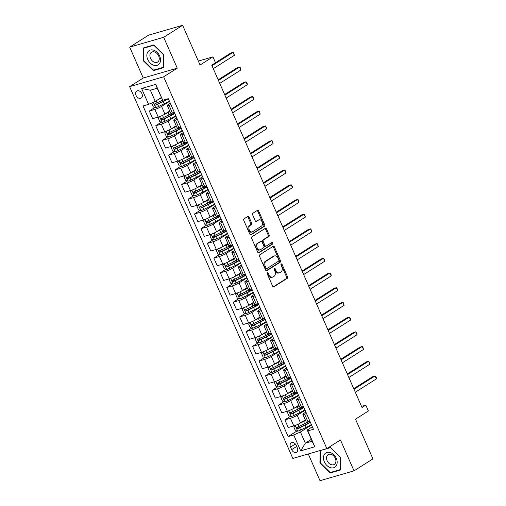 <?xml version="1.0" encoding="UTF-8"?>
<svg xmlns="http://www.w3.org/2000/svg" width="506" height="506" viewBox="0 0 506 506"><rect width="100%" height="100%" fill="white"/><g stroke="black" fill="none" stroke-linecap="round" stroke-linejoin="round"><path stroke-width="0.76" d="M267.402 272.715A0.892 0.601 73.9 0 0 267.238 273.854L272.626 286.124A1.271 0.86 73.9 0 0 273.721 286.877A1.271 0.86 73.9 0 0 273.879 286.807L287.25 278.338A1.271 0.86 73.9 0 0 287.49 276.712L282.101 264.442A0.892 0.601 73.9 0 0 281.064 265.1L281.76 266.687A4.08 2.758 73.9 0 1 281.001 271.886L279.888 272.595A4.08 2.758 73.9 0 1 279.401 272.816A4.08 2.758 73.9 0 1 275.89 270.406L275.188 268.819A0.892 0.601 73.9 0 0 274.151 269.477L274.847 271.064A4.08 2.758 73.9 0 1 274.094 276.263L272.974 276.972A4.08 2.758 73.9 0 1 272.487 277.193A4.08 2.758 73.9 0 1 268.977 274.783L268.281 273.196A0.892 0.601 73.9 0 0 267.402 272.715M136.044 95.394A4.156 3.004 -122.3 0 0 141.212 98.056A4.156 3.004 -122.3 0 0 141.927 93.692A4.156 3.004 -122.3 0 0 136.765 91.036A4.156 3.004 -122.3 0 0 136.044 95.394M249.047 217.15A1.271 0.86 73.9 0 0 247.946 216.397A1.271 0.86 73.9 0 0 247.795 216.467L244.044 218.845A1.271 0.86 73.9 0 0 243.803 220.471L249.787 234.095A1.271 0.86 73.9 0 0 250.887 234.847A1.271 0.86 73.9 0 0 251.039 234.778L264.417 226.308A1.271 0.86 73.9 0 0 264.651 224.683L258.667 211.059A1.271 0.86 73.9 0 0 257.573 210.306A1.271 0.86 73.9 0 0 257.421 210.369L252.886 213.241A1.271 0.86 73.9 0 0 252.646 214.867L255.207 220.698A1.271 0.86 73.9 0 0 256.308 221.451A1.271 0.86 73.9 0 0 256.46 221.388L258.705 219.958A3.409 2.302 73.9 0 1 259.116 219.775A3.409 2.302 73.9 0 1 262.171 222.096A3.409 2.302 73.9 0 1 261.419 226.138L252.614 231.716A3.409 2.302 73.9 0 1 252.203 231.9A3.409 2.302 73.9 0 1 249.148 229.579A3.409 2.302 73.9 0 1 249.901 225.537L251.368 224.607A1.271 0.86 73.9 0 0 251.602 222.982L249.047 217.15L248.123 217.416A1.271 0.86 73.9 0 0 247.44 216.688M308.274 453.971L320.007 480.7L354.023 470.852L372.947 458.866L355.516 419.158L368.387 411.005L365.806 405.123L362.018 407.52L211.723 65.141L215.512 62.744L212.931 56.862L198.333 61.087M163.697 37.286L129.688 47.134L143.242 78.019L177.258 68.171L163.697 37.286L182.628 25.3L200.06 65.008L212.931 56.862M177.258 68.171L163.628 76.798L326.838 448.594L292.822 458.442L129.618 86.646L163.628 76.798M354.023 470.852L340.462 439.967L326.838 448.594M259.806 254.758A1.271 0.86 73.9 0 0 259.572 256.384L265.555 270.014A1.271 0.86 73.9 0 0 266.649 270.767A1.271 0.86 73.9 0 0 266.801 270.697L280.179 262.228A1.271 0.86 73.9 0 0 280.419 260.603L274.435 246.972A1.271 0.86 73.9 0 0 273.335 246.22A1.271 0.86 73.9 0 0 273.183 246.289L259.806 254.758M257.668 252.051L251.691 238.427A1.271 0.86 73.9 0 1 251.925 236.802L265.302 228.332A1.271 0.86 73.9 0 1 265.454 228.263A1.271 0.86 73.9 0 1 266.554 229.016L269.11 234.847A1.271 0.86 73.9 0 1 268.876 236.473L263.449 239.907A1.271 0.86 73.9 0 0 263.215 241.533L264.91 245.404A1.271 0.86 73.9 0 0 266.011 246.156A1.271 0.86 73.9 0 0 266.162 246.087L271.811 242.507A0.892 0.601 73.9 0 1 272.519 244.126L258.92 252.741A1.271 0.86 73.9 0 1 258.768 252.81A1.271 0.86 73.9 0 1 257.668 252.051M129.688 47.134L148.612 35.148L182.628 25.3M297.351 447.981L296.212 445.394A4.023 2.909 -122.3 0 0 291.209 442.82A4.023 2.909 -122.3 0 0 290.514 447.045L291.652 449.632A4.023 2.909 -122.3 0 0 296.649 452.206A4.023 2.909 -122.3 0 0 297.351 447.981M311.323 439.372L305.327 443.174L312.126 441.207L307.218 430.03L307.869 430.878L313.429 429.271L168.302 98.651L162.742 100.264L157.183 88.234L150.383 90.207L155.285 101.383L161.287 97.582M307.869 430.878L314.84 446.766L300.684 450.865L293.714 434.977L300.419 431.997L311.538 424.958M296.997 430.985L288.148 436.589L293.714 434.977M288.148 436.589L143.021 105.975L148.581 104.362L141.61 88.48L155.766 84.382L162.742 100.264M143.242 78.019L129.618 86.646M365.806 405.123L361.512 406.369M300.419 431.997L305.327 443.174L300.684 450.865M154.969 107.43L149.302 111.023L154.861 109.41A5.193 0.74 -23.7 0 0 161.566 106.424L169.504 101.402M149.302 111.023L152.654 118.67L158.22 117.057A5.193 0.74 -23.7 0 0 164.924 114.078L169.731 111.029M161.42 122.142L155.753 125.728L161.319 124.115A5.193 0.74 -23.7 0 0 168.024 121.136L175.961 116.108M155.753 125.728L159.112 133.375L164.671 131.762A5.193 0.74 -23.7 0 0 171.382 128.783L176.183 125.741M167.878 136.848L162.211 140.434L167.771 138.821A5.193 0.74 -23.7 0 0 174.481 135.842L182.419 130.814M162.211 140.434L165.57 148.081L171.129 146.474A5.193 0.74 -23.7 0 0 177.834 143.489L182.641 140.447M174.336 151.553L168.669 155.14L174.228 153.533A5.193 0.74 -23.7 0 0 180.933 150.548L188.877 145.519M168.669 155.14L172.027 162.787L177.587 161.18A5.193 0.74 -23.7 0 0 184.292 158.195L189.099 155.152M180.787 166.259L175.127 169.852L180.686 168.239A5.193 0.74 -23.7 0 0 187.391 165.253L195.329 160.231M175.127 169.852L178.479 177.498L184.045 175.886A5.193 0.74 -23.7 0 0 190.749 172.907L195.556 169.858M187.245 180.965L181.578 184.557L187.144 182.944A5.193 0.74 -23.7 0 0 193.849 179.965L201.786 174.937M181.578 184.557L184.937 192.204L190.496 190.591A5.193 0.74 -23.7 0 0 197.201 187.612L202.008 184.57M193.703 195.677L188.036 199.263L193.596 197.65A5.193 0.74 -23.7 0 0 200.3 194.671L208.244 189.642M188.036 199.263L191.394 206.91L196.954 205.303A5.193 0.74 -23.7 0 0 203.659 202.318L208.466 199.275M200.161 210.382L194.494 213.968L200.053 212.362A5.193 0.74 -23.7 0 0 206.758 209.376L214.696 204.348M194.494 213.968L197.846 221.615L203.412 220.009A5.193 0.74 -23.7 0 0 210.116 217.023L214.923 213.981M206.612 225.088L200.945 228.674L206.511 227.067A5.193 0.74 -23.7 0 0 213.216 224.082L221.154 219.054M200.945 228.674L204.304 236.327L209.863 234.714A5.193 0.74 -23.7 0 0 216.574 231.729L221.375 228.687M213.07 239.793L207.403 243.386L212.963 241.773A5.193 0.74 -23.7 0 0 219.667 238.794L227.611 233.766M207.403 243.386L210.762 251.033L216.321 249.42A5.193 0.74 -23.7 0 0 223.026 246.441L227.833 243.399M219.528 254.505L213.861 258.092L219.421 256.479A5.193 0.74 -23.7 0 0 226.125 253.5L234.063 248.471M213.861 258.092L217.219 265.739L222.779 264.126A5.193 0.74 -23.7 0 0 229.484 261.147L234.291 258.104M225.98 269.211L220.312 272.797L225.878 271.191A5.193 0.74 -23.7 0 0 232.583 268.205L240.521 263.177M220.312 272.797L223.671 280.444L229.237 278.838A5.193 0.74 -23.7 0 0 235.941 275.852L240.742 272.81M232.437 283.917L226.77 287.503L232.33 285.896A5.193 0.74 -23.7 0 0 239.041 282.911L246.979 277.883M226.77 287.503L230.129 295.156L235.688 293.543A5.193 0.74 -23.7 0 0 242.393 290.558L247.2 287.516M238.895 298.622L233.228 302.215L238.788 300.602A5.193 0.74 -23.7 0 0 245.492 297.623L253.436 292.594M233.228 302.215L236.587 309.862L242.146 308.249A5.193 0.74 -23.7 0 0 248.851 305.27L253.658 302.227M245.353 313.334L239.686 316.92L245.246 315.308A5.193 0.74 -23.7 0 0 251.95 312.328L259.888 307.3M239.686 316.92L243.038 324.567L248.604 322.954A5.193 0.74 -23.7 0 0 255.309 319.975L260.116 316.933M251.805 328.04L246.137 331.626L251.703 330.013A5.193 0.74 -23.7 0 0 258.408 327.034L266.346 322.006M246.137 331.626L249.496 339.273L255.056 337.666A5.193 0.74 -23.7 0 0 261.766 334.681L266.567 331.639M258.262 342.745L252.595 346.332L258.155 344.725A5.193 0.74 -23.7 0 0 264.859 341.74L272.804 336.711M252.595 346.332L255.954 353.979L261.513 352.372A5.193 0.74 -23.7 0 0 268.218 349.387L273.025 346.344M264.72 357.451L259.053 361.044L264.613 359.431A5.193 0.74 -23.7 0 0 271.317 356.445L279.255 351.423M259.053 361.044L262.405 368.691L267.971 367.078A5.193 0.74 -23.7 0 0 274.676 364.099L279.483 361.05M271.172 372.157L265.505 375.749L271.071 374.136A5.193 0.74 -23.7 0 0 277.775 371.157L285.713 366.129M265.505 375.749L268.863 383.396L274.423 381.783A5.193 0.74 -23.7 0 0 281.134 378.804L285.934 375.762M277.63 386.869L271.962 390.455L277.522 388.842A5.193 0.74 -23.7 0 0 284.233 385.863L292.171 380.835M271.962 390.455L275.321 398.102L280.881 396.495A5.193 0.74 -23.7 0 0 287.585 393.51L292.392 390.468M284.087 401.574L278.42 405.161L283.98 403.554A5.193 0.74 -23.7 0 0 290.684 400.569L298.629 395.54M278.42 405.161L281.779 412.807L287.338 411.201A5.193 0.74 -23.7 0 0 294.043 408.215L298.85 405.173M290.539 416.28L284.878 419.872L290.438 418.26A5.193 0.74 -23.7 0 0 297.142 415.274L305.08 410.246M284.878 419.872L288.23 427.519L293.796 425.907A5.193 0.74 -23.7 0 0 300.501 422.921L305.308 419.879M312.341 426.786L307.218 430.03M305.883 412.08L303.942 413.307A5.193 0.74 -23.7 0 0 302.866 414.332A5.193 0.74 -23.7 0 0 304.593 414.161L306.547 413.592M299.432 397.368L297.49 398.601A5.193 0.74 -23.7 0 0 296.408 399.62A5.193 0.74 -23.7 0 0 298.135 399.455L300.096 398.886M292.974 382.662L291.032 383.89A5.193 0.74 -23.7 0 0 289.957 384.914A5.193 0.74 -23.7 0 0 291.684 384.743L293.638 384.18M286.516 367.957L284.574 369.184A5.193 0.74 -23.7 0 0 283.499 370.209A5.193 0.74 -23.7 0 0 285.226 370.038L287.18 369.469M280.058 353.251L278.123 354.478A5.193 0.74 -23.7 0 0 277.041 355.503A5.193 0.74 -23.7 0 0 278.768 355.332L280.729 354.763M273.607 338.546L271.665 339.773A5.193 0.74 -23.7 0 0 270.59 340.791A5.193 0.74 -23.7 0 0 272.317 340.627L274.271 340.057M267.149 323.834L265.207 325.067A5.193 0.74 -23.7 0 0 264.132 326.085A5.193 0.74 -23.7 0 0 265.859 325.915L267.813 325.352M260.691 309.128L258.756 310.355A5.193 0.74 -23.7 0 0 257.674 311.38A5.193 0.74 -23.7 0 0 259.401 311.209L261.355 310.646M254.24 294.422L252.298 295.649A5.193 0.74 -23.7 0 0 251.223 296.674A5.193 0.74 -23.7 0 0 252.943 296.503L254.904 295.934M247.782 279.717L245.84 280.944A5.193 0.74 -23.7 0 0 244.765 281.962A5.193 0.74 -23.7 0 0 246.492 281.798L248.446 281.228M241.324 265.005L239.382 266.238A5.193 0.74 -23.7 0 0 238.307 267.257A5.193 0.74 -23.7 0 0 240.034 267.086L241.988 266.523M234.866 250.299L232.931 251.526A5.193 0.74 -23.7 0 0 231.849 252.551A5.193 0.74 -23.7 0 0 233.576 252.38L235.537 251.817M228.415 235.594L226.473 236.821A5.193 0.74 -23.7 0 0 225.398 237.845A5.193 0.74 -23.7 0 0 227.124 237.675L229.079 237.105M221.957 220.888L220.015 222.115A5.193 0.74 -23.7 0 0 218.94 223.14A5.193 0.74 -23.7 0 0 220.667 222.969L222.621 222.4M215.499 206.176L213.564 207.409A5.193 0.74 -23.7 0 0 212.482 208.428A5.193 0.74 -23.7 0 0 214.209 208.257L216.163 207.694M209.048 191.47L207.106 192.697A5.193 0.74 -23.7 0 0 206.031 193.722A5.193 0.74 -23.7 0 0 207.751 193.551L209.712 192.988M202.59 176.765L200.648 177.992A5.193 0.74 -23.7 0 0 199.573 179.016A5.193 0.74 -23.7 0 0 201.299 178.846L203.254 178.276M196.132 162.059L194.19 163.286A5.193 0.74 -23.7 0 0 193.115 164.311A5.193 0.74 -23.7 0 0 194.842 164.14L196.796 163.571M189.68 147.347L187.739 148.581A5.193 0.74 -23.7 0 0 186.657 149.599A5.193 0.74 -23.7 0 0 188.384 149.434L190.345 148.865M183.223 132.642L181.281 133.869A5.193 0.74 -23.7 0 0 180.206 134.893A5.193 0.74 -23.7 0 0 181.932 134.722L183.887 134.16M176.765 117.936L174.823 119.163A5.193 0.74 -23.7 0 0 173.748 120.188A5.193 0.74 -23.7 0 0 175.474 120.017L177.429 119.454M170.307 103.23L168.371 104.457A5.193 0.74 -23.7 0 0 167.29 105.482A5.193 0.74 -23.7 0 0 169.017 105.311L170.977 104.742M302.866 414.332L306.225 421.979A5.193 0.74 -23.7 0 0 307.952 421.808L309.906 421.239M296.408 399.62L299.767 407.267A5.193 0.74 -23.7 0 0 301.494 407.102L303.448 406.533M289.957 384.914L293.316 392.561A5.193 0.74 -23.7 0 0 295.036 392.39L296.997 391.827M283.499 370.209L286.858 377.855A5.193 0.74 -23.7 0 0 288.584 377.685L290.539 377.122M277.041 355.503L280.4 363.15A5.193 0.74 -23.7 0 0 282.127 362.979L284.081 362.41M270.59 340.791L273.942 348.438A5.193 0.74 -23.7 0 0 275.669 348.273L277.63 347.704M264.132 326.085L267.491 333.732A5.193 0.74 -23.7 0 0 269.217 333.562L271.172 332.999M257.674 311.38L261.033 319.027A5.193 0.74 -23.7 0 0 262.759 318.856L264.714 318.293M251.223 296.674L254.575 304.321A5.193 0.74 -23.7 0 0 256.302 304.15L258.256 303.581M244.765 281.962L248.123 289.615A5.193 0.74 -23.7 0 0 249.844 289.445L251.805 288.875M238.307 267.257L241.666 274.903A5.193 0.74 -23.7 0 0 243.392 274.739L245.347 274.17M231.849 252.551L235.208 260.198A5.193 0.74 -23.7 0 0 236.934 260.027L238.889 259.464M225.398 237.845L228.75 245.492A5.193 0.74 -23.7 0 0 230.477 245.321L232.437 244.759M218.94 223.14L222.298 230.787A5.193 0.74 -23.7 0 0 224.025 230.616L225.98 230.047M212.482 208.428L215.841 216.075A5.193 0.74 -23.7 0 0 217.567 215.91L219.522 215.341M206.031 193.722L209.383 201.369A5.193 0.74 -23.7 0 0 211.11 201.198L213.07 200.635M199.573 179.016L202.931 186.663A5.193 0.74 -23.7 0 0 204.658 186.493L206.612 185.93M193.115 164.311L196.473 171.958A5.193 0.74 -23.7 0 0 198.2 171.787L200.155 171.218M186.657 149.599L190.016 157.246A5.193 0.74 -23.7 0 0 191.742 157.081L193.697 156.512M180.206 134.893L183.564 142.54A5.193 0.74 -23.7 0 0 185.285 142.369L187.245 141.806M173.748 120.188L177.106 127.835A5.193 0.74 -23.7 0 0 178.833 127.664L180.787 127.101M167.29 105.482L170.648 113.129A5.193 0.74 -23.7 0 0 172.375 112.958L174.33 112.389M155.285 101.383L148.581 104.362M312.126 441.207L314.84 446.766M141.61 88.48L150.383 90.207M155.766 84.382L157.183 88.234M320.064 450.555L319.925 463.154L330.032 473.021L340.279 470.055L340.418 457.222L330.31 447.348L327.534 448.152M143.432 47.931L143.293 60.764L153.4 70.638L163.64 67.671L163.78 54.831L153.672 44.964L143.432 47.931M331.341 472.193L330.032 473.021M320.399 462.851L319.925 463.154M154.709 69.809L153.4 70.638M143.761 60.467L143.293 60.764M267.149 273.132A0.892 0.601 73.9 0 1 267.358 273.461L268.06 275.049A4.08 2.758 73.9 0 0 271.57 277.459L272.487 277.193M279.401 272.816L278.483 273.082A4.08 2.758 73.9 0 1 274.967 270.672L274.271 269.084A0.892 0.601 73.9 0 0 274.062 268.762M273.31 286.851L286.333 278.604A1.271 0.86 73.9 0 0 286.567 276.978L281.184 264.708A0.892 0.601 73.9 0 0 280.969 264.385M266.238 270.742L279.261 262.494A1.271 0.86 73.9 0 0 279.495 260.868L273.518 247.238A1.271 0.86 73.9 0 0 272.835 246.511M266.036 268.085A0.892 0.601 73.9 0 0 266.909 268.56L278.654 261.128A0.892 0.601 73.9 0 0 278.819 259.989L278.085 258.313A4.08 2.758 73.9 0 0 274.575 255.903A4.08 2.758 73.9 0 0 274.081 256.125L266.055 261.21A4.08 2.758 73.9 0 0 265.302 266.409L266.036 268.085L265.119 268.351A0.892 0.601 73.9 0 0 265.992 268.825L266.687 268.629M274.575 255.903L273.651 256.169A4.08 2.758 73.9 0 0 273.164 256.39L274.081 256.125M265.119 268.351L264.385 266.675A4.08 2.758 73.9 0 1 265.138 261.475L273.164 256.39M265.245 246.352A1.271 0.86 73.9 0 1 265.093 246.422A1.271 0.86 73.9 0 1 263.993 245.669L262.298 241.798A1.271 0.86 73.9 0 1 262.532 240.173L267.959 236.738A1.271 0.86 73.9 0 0 268.193 235.113L265.631 229.281A1.271 0.86 73.9 0 0 264.948 228.554M258.351 252.785L271.602 244.392A0.892 0.601 73.9 0 0 271.374 242.785M257.82 243.475A3.409 2.302 73.9 0 0 257.067 247.516A3.409 2.302 73.9 0 0 260.128 249.837A3.409 2.302 73.9 0 0 260.533 249.648L263.639 247.687A1.271 0.86 73.9 0 0 263.873 246.061L262.171 242.191A1.271 0.86 73.9 0 0 261.077 241.438A1.271 0.86 73.9 0 0 260.925 241.507L256.903 243.74A3.409 2.302 73.9 0 0 256.15 247.782A3.409 2.302 73.9 0 0 259.205 250.103L260.128 249.837M260.324 241.685A1.271 0.86 73.9 0 0 260.16 241.704A1.271 0.86 73.9 0 0 260.002 241.773L260.925 241.507M256.903 243.74L260.002 241.773M252.203 231.9L251.286 232.165A3.409 2.302 73.9 0 1 248.231 229.844A3.409 2.302 73.9 0 1 248.984 225.802L250.451 224.873A1.271 0.86 73.9 0 0 250.685 223.247L248.123 217.416M259.116 219.775L258.193 220.04A3.409 2.302 73.9 0 0 257.788 220.23L258.705 219.958M255.891 221.426L257.788 220.23M250.47 234.822L263.493 226.574A1.271 0.86 73.9 0 0 263.734 224.949L257.75 211.325A1.271 0.86 73.9 0 0 257.067 210.597M295.023 425.502L293.847 427.02L295.396 430.549L297.756 431.194A3.441 0.487 -23.7 0 0 300.653 430.043L306.206 427.374A9.93 1.41 -23.7 0 0 311.335 424.496M299.925 423.269L303.625 421.492A9.93 1.41 -23.7 0 0 305.58 420.505M301.842 422.074L303.164 421.435A8.241 1.17 -23.7 0 0 305.466 420.252M308.508 421.643A9.93 1.41 156.3 0 1 304.606 423.724L299.052 426.4A3.441 0.487 156.3 0 1 296.933 427.292C296.307 428.044 296.516 428.512 297.553 428.702A3.441 0.487 -23.7 0 0 299.672 427.81L305.226 425.135A9.93 1.41 -23.7 0 0 310.355 422.257M309.545 421.346A8.241 1.17 156.3 0 1 309.988 421.422M310.083 421.637A8.241 1.17 156.3 0 1 304.77 425.084L298.648 428.013L297.553 427.462M355.307 392.226L376.382 378.88L375.091 375.933L372.795 376.603L353.745 388.665M376.382 378.88L376.293 377.571L375.091 375.933L354.017 389.285M288.565 410.796L287.395 412.314L288.945 415.843L291.298 416.489A3.441 0.487 -23.7 0 0 294.195 415.337L299.754 412.668A9.93 1.41 -23.7 0 0 304.878 409.784M293.467 408.563L297.167 406.78A9.93 1.41 -23.7 0 0 299.122 405.799M295.384 407.368L296.712 406.729A8.241 1.17 -23.7 0 0 299.014 405.546M302.05 406.938A9.93 1.41 156.3 0 1 298.154 409.019L292.594 411.688A3.441 0.487 156.3 0 1 290.482 412.58C289.856 413.332 290.058 413.807 291.102 413.997A3.441 0.487 -23.7 0 0 293.214 413.105L298.768 410.429A9.93 1.41 -23.7 0 0 303.897 407.551M303.088 406.641A8.241 1.17 156.3 0 1 303.53 406.716M303.625 406.932A8.241 1.17 156.3 0 1 298.312 410.379L292.19 413.301L291.095 412.757M348.849 377.52L369.93 364.168L368.634 361.227L366.338 361.891L347.287 373.959M369.93 364.168L369.835 362.865L368.634 361.227L347.559 374.573M282.114 396.09L280.938 397.608L282.487 401.138L284.84 401.783A3.441 0.487 -23.7 0 0 287.737 400.632L293.297 397.956A9.93 1.41 -23.7 0 0 298.42 395.078M287.01 393.858L290.716 392.074A9.93 1.41 -23.7 0 0 292.664 391.094M288.932 392.662L290.254 392.023A8.241 1.17 -23.7 0 0 292.557 390.841M295.593 392.232A9.93 1.41 156.3 0 1 291.696 394.313L286.137 396.982A3.441 0.487 156.3 0 1 284.024 397.874C283.398 398.627 283.607 399.101 284.644 399.285A3.441 0.487 -23.7 0 0 286.757 398.393L292.316 395.724A9.93 1.41 -23.7 0 0 297.439 392.846M296.63 391.929A8.241 1.17 156.3 0 1 297.073 392.011M297.167 392.226A8.241 1.17 156.3 0 1 291.854 395.673L285.732 398.595L284.644 398.045M342.391 362.808L363.472 349.463L362.182 346.521L359.88 347.186L340.829 359.254M363.472 349.463L362.865 346.983L362.182 346.521L341.101 359.867M275.656 381.385L274.48 382.903L276.029 386.432L278.389 387.071A3.441 0.487 -23.7 0 0 281.285 385.926L286.839 383.251A9.93 1.41 -23.7 0 0 291.968 380.373M280.558 379.146L284.258 377.368A9.93 1.41 -23.7 0 0 286.213 376.382M282.474 377.95L283.796 377.318A8.241 1.17 -23.7 0 0 286.099 376.129M289.135 377.527A9.93 1.41 156.3 0 1 285.239 379.601L279.679 382.277A3.441 0.487 156.3 0 1 277.566 383.168C276.94 383.921 277.149 384.389 278.186 384.579A3.441 0.487 -23.7 0 0 280.299 383.687L285.858 381.018A9.93 1.41 -23.7 0 0 290.988 378.14M290.178 377.223A8.241 1.17 156.3 0 1 290.621 377.305M290.716 377.514A8.241 1.17 156.3 0 1 285.397 380.961L279.274 383.89L278.186 383.339M335.94 348.103L357.015 334.757L355.724 331.816L353.428 332.48L334.377 344.542M357.015 334.757L356.926 333.448L355.724 331.816L334.649 345.162M269.198 366.673L268.028 368.191L269.578 371.72L271.931 372.365A3.441 0.487 -23.7 0 0 274.828 371.214L280.387 368.545A9.93 1.41 -23.7 0 0 285.51 365.667M274.1 364.44L277.8 362.663A9.93 1.41 -23.7 0 0 279.755 361.676M276.017 363.245L277.345 362.606A8.241 1.17 -23.7 0 0 279.641 361.423M282.683 362.821A9.93 1.41 156.3 0 1 278.781 364.896L273.227 367.571A3.441 0.487 156.3 0 1 271.115 368.463C270.489 369.216 270.691 369.684 271.735 369.873A3.441 0.487 -23.7 0 0 273.847 368.982L279.401 366.306A9.93 1.41 -23.7 0 0 284.53 363.428M283.721 362.517A8.241 1.17 156.3 0 1 284.163 362.6M284.258 362.808A8.241 1.17 156.3 0 1 278.945 366.255L272.823 369.184L271.728 368.634M329.482 333.397L350.563 320.051L349.267 317.11L346.971 317.774L327.92 329.836M350.563 320.051L350.468 318.742L349.267 317.11L328.192 330.456M324.428 454.331A8.438 6.104 -122.3 0 0 326.825 465.412A8.438 6.104 -122.3 0 0 336.218 465.849A8.438 6.104 -122.3 0 0 333.821 454.767A8.438 6.104 -122.3 0 0 324.428 454.331M327.186 455.583A5.775 4.181 -122.3 0 0 328.217 462.497A5.775 4.181 -122.3 0 0 334.308 464.4A5.775 4.181 -122.3 0 0 335.257 463.464A5.775 4.181 -122.3 0 0 334.219 456.545A5.775 4.181 -122.3 0 0 328.128 454.641A5.775 4.181 -122.3 0 0 327.186 455.583M340.247 457.215L340.114 469.657L330.19 472.528L320.399 462.965L320.532 450.523L330.456 447.652L340.348 457.152M159.662 55.976A8.438 6.104 -122.3 0 0 150.333 50.056A8.438 6.104 -122.3 0 0 147.714 59.436A8.438 6.104 -122.3 0 0 157.043 65.35A8.438 6.104 -122.3 0 0 159.662 55.976M158.675 55.951A5.775 4.181 -122.3 0 0 151.496 52.257A5.775 4.181 -122.3 0 0 150.491 58.323A5.775 4.181 -122.3 0 0 157.676 62.017A5.775 4.181 -122.3 0 0 158.675 55.951M153.552 70.144L143.761 60.575L143.894 48.14L153.824 45.268L163.615 54.831L163.476 67.266L153.552 70.144M144.899 47.501L143.894 48.14M262.74 351.967L261.57 353.485L263.12 357.015L265.473 357.66A3.441 0.487 -23.7 0 0 268.37 356.509L273.929 353.839A9.93 1.41 -23.7 0 0 279.053 350.962M267.642 349.735L271.349 347.957A9.93 1.41 -23.7 0 0 273.297 346.971M269.559 348.539L270.887 347.9A8.241 1.17 -23.7 0 0 273.189 346.718M276.225 348.109A9.93 1.41 156.3 0 1 272.329 350.19L266.77 352.859A3.441 0.487 156.3 0 1 264.657 353.751C264.031 354.51 264.24 354.978 265.277 355.168A3.441 0.487 -23.7 0 0 267.389 354.276L272.949 351.6A9.93 1.41 -23.7 0 0 278.072 348.723M277.263 347.812A8.241 1.17 156.3 0 1 277.705 347.888M277.8 348.103A8.241 1.17 156.3 0 1 272.487 351.55L266.365 354.478L265.27 353.928M323.024 318.691L344.105 305.339L342.815 302.398L340.513 303.069L321.462 315.13M344.105 305.339L343.498 302.86L342.815 302.398L321.734 315.75M256.289 337.262L255.113 338.78L256.662 342.309L259.021 342.954A3.441 0.487 -23.7 0 0 261.912 341.803L267.472 339.128A9.93 1.41 -23.7 0 0 272.601 336.25M261.185 335.029L264.891 333.245A9.93 1.41 -23.7 0 0 266.845 332.265M263.107 333.833L264.429 333.195A8.241 1.17 -23.7 0 0 266.732 332.012M269.768 333.403A9.93 1.41 156.3 0 1 265.871 335.484L260.312 338.153A3.441 0.487 156.3 0 1 258.199 339.045C257.573 339.798 257.782 340.272 258.819 340.456A3.441 0.487 -23.7 0 0 260.932 339.564L266.491 336.895A9.93 1.41 -23.7 0 0 271.621 334.017M270.805 333.106A8.241 1.17 156.3 0 1 271.254 333.182M271.342 333.397A8.241 1.17 156.3 0 1 266.029 336.844L259.907 339.766L258.819 339.216M316.573 303.979L337.647 290.634L336.357 287.693L334.061 288.357L315.01 300.425M337.647 290.634L337.04 288.154L336.357 287.693L315.276 301.038M249.831 322.556L248.655 324.074L250.204 327.603L252.564 328.242A3.441 0.487 -23.7 0 0 255.46 327.097L261.014 324.422A9.93 1.41 -23.7 0 0 266.143 321.544M254.733 320.323L258.433 318.54A9.93 1.41 -23.7 0 0 260.388 317.559M256.65 319.122L257.971 318.489A8.241 1.17 -23.7 0 0 260.274 317.3M263.316 318.698A9.93 1.41 156.3 0 1 259.414 320.772L253.86 323.448A3.441 0.487 156.3 0 1 251.741 324.34C251.115 325.092 251.324 325.56 252.361 325.75A3.441 0.487 -23.7 0 0 254.48 324.858L260.033 322.189A9.93 1.41 -23.7 0 0 265.163 319.311M264.353 318.394A8.241 1.17 156.3 0 1 264.796 318.476M264.891 318.685A8.241 1.17 156.3 0 1 259.578 322.132L253.455 325.061L252.361 324.51M310.115 289.274L331.19 275.928L329.899 272.987L327.603 273.651L308.552 285.713M331.19 275.928L331.101 274.619L329.899 272.987L308.824 286.333M243.373 307.844L242.203 309.362L243.753 312.891L246.106 313.537A3.441 0.487 -23.7 0 0 249.003 312.385L254.562 309.716A9.93 1.41 -23.7 0 0 259.686 306.838M248.275 305.611L251.975 303.834A9.93 1.41 -23.7 0 0 253.93 302.847M250.192 304.416L251.52 303.783A8.241 1.17 -23.7 0 0 253.822 302.594M256.858 303.992A9.93 1.41 156.3 0 1 252.962 306.067L247.402 308.742A3.441 0.487 156.3 0 1 245.29 309.634C244.664 310.387 244.866 310.855 245.91 311.045A3.441 0.487 -23.7 0 0 248.022 310.153L253.582 307.477A9.93 1.41 -23.7 0 0 258.705 304.599M257.896 303.689A8.241 1.17 156.3 0 1 258.338 303.771M258.433 303.979A8.241 1.17 156.3 0 1 253.12 307.427L246.998 310.355L245.903 309.805M303.657 274.568L324.738 261.222L323.448 258.281L321.146 258.945L302.095 271.007M324.738 261.222L324.643 259.913L323.448 258.281L302.367 271.627M236.922 293.138L235.745 294.656L237.295 298.186L239.648 298.831A3.441 0.487 -23.7 0 0 242.545 297.68L248.104 295.011A9.93 1.41 -23.7 0 0 253.234 292.133M241.817 290.906L245.524 289.128A9.93 1.41 -23.7 0 0 247.478 288.142M243.74 289.71L245.062 289.071A8.241 1.17 -23.7 0 0 247.364 287.889M250.4 289.28A9.93 1.41 156.3 0 1 246.504 291.361L240.945 294.037A3.441 0.487 156.3 0 1 238.832 294.922C238.206 295.681 238.415 296.149 239.452 296.339A3.441 0.487 -23.7 0 0 241.564 295.447L247.124 292.772A9.93 1.41 -23.7 0 0 252.247 289.894M251.438 288.983A8.241 1.17 156.3 0 1 251.887 289.059M251.975 289.274A8.241 1.17 156.3 0 1 246.662 292.721L240.54 295.649L239.452 295.099M297.199 259.863L318.28 246.511L316.99 243.569L314.694 244.24L295.637 256.302M318.28 246.511L317.673 244.031L316.99 243.569L295.909 256.921M230.464 278.433L229.288 279.951L230.837 283.48L233.196 284.125A3.441 0.487 -23.7 0 0 236.093 282.974L241.647 280.299A9.93 1.41 -23.7 0 0 246.776 277.421M235.366 276.2L239.066 274.416A9.93 1.41 -23.7 0 0 241.02 273.436M237.282 275.005L238.604 274.366A8.241 1.17 -23.7 0 0 240.907 273.183M243.943 274.575A9.93 1.41 156.3 0 1 240.046 276.655L234.487 279.325A3.441 0.487 156.3 0 1 232.374 280.216C231.748 280.969 231.957 281.444 232.994 281.627A3.441 0.487 -23.7 0 0 235.107 280.741L240.666 278.066A9.93 1.41 -23.7 0 0 245.796 275.188M244.986 274.277A8.241 1.17 156.3 0 1 245.429 274.353M245.524 274.568A8.241 1.17 156.3 0 1 240.211 278.015L234.088 280.938L232.994 280.387M290.748 245.151L311.822 231.805L310.532 228.864L308.236 229.528L289.185 241.596M311.822 231.805L311.734 230.502L310.532 228.864L289.457 242.21M224.006 263.727L222.836 265.245L224.386 268.775L226.739 269.42A3.441 0.487 -23.7 0 0 229.635 268.269L235.195 265.593A9.93 1.41 -23.7 0 0 240.318 262.715M228.908 261.494L232.608 259.711A9.93 1.41 -23.7 0 0 234.563 258.73M230.825 260.299L232.153 259.66A8.241 1.17 -23.7 0 0 234.455 258.477M237.491 259.869A9.93 1.41 156.3 0 1 233.589 261.95L228.035 264.619A3.441 0.487 156.3 0 1 225.923 265.511C225.296 266.264 225.499 266.738 226.543 266.921A3.441 0.487 -23.7 0 0 228.655 266.029L234.208 263.36A9.93 1.41 -23.7 0 0 239.338 260.482M238.528 259.565A8.241 1.17 156.3 0 1 238.971 259.648M239.066 259.856A8.241 1.17 156.3 0 1 233.753 263.303L227.63 266.232L226.536 265.682M284.29 230.445L305.371 217.099L304.074 214.158L301.778 214.822L282.727 226.884M305.371 217.099L304.757 214.614L304.074 214.158L282.999 227.504M217.555 249.015L216.378 250.533L217.928 254.063L220.281 254.708A3.441 0.487 -23.7 0 0 223.178 253.557L228.737 250.887A9.93 1.41 -23.7 0 0 233.861 248.01M222.45 246.783L226.157 245.005A9.93 1.41 -23.7 0 0 228.105 244.018M224.367 245.587L225.695 244.955A8.241 1.17 -23.7 0 0 227.997 243.765M231.033 245.163A9.93 1.41 156.3 0 1 227.137 247.238L221.577 249.913A3.441 0.487 156.3 0 1 219.465 250.805C218.839 251.558 219.047 252.026 220.085 252.216A3.441 0.487 -23.7 0 0 222.197 251.324L227.757 248.655A9.93 1.41 -23.7 0 0 232.88 245.771M232.071 244.86A8.241 1.17 156.3 0 1 232.513 244.942M232.608 245.151A8.241 1.17 156.3 0 1 227.295 248.598L221.173 251.526L220.078 250.976M277.832 215.739L298.913 202.394L297.623 199.453L295.321 200.117L276.27 212.178M298.913 202.394L298.306 199.908L297.623 199.453L276.542 212.798M211.097 234.31L209.92 235.828L211.47 239.357L213.829 240.002A3.441 0.487 -23.7 0 0 216.72 238.851L222.279 236.182A9.93 1.41 -23.7 0 0 227.409 233.304M215.999 232.077L219.699 230.3A9.93 1.41 -23.7 0 0 221.653 229.313M217.915 230.881L219.237 230.243A8.241 1.17 -23.7 0 0 221.539 229.06M224.575 230.451A9.93 1.41 156.3 0 1 220.679 232.532L215.12 235.208A3.441 0.487 156.3 0 1 213.007 236.093C212.381 236.852 212.59 237.32 213.627 237.51A3.441 0.487 -23.7 0 0 215.739 236.618L221.299 233.943A9.93 1.41 -23.7 0 0 226.429 231.065M225.613 230.154A8.241 1.17 156.3 0 1 226.062 230.23M226.15 230.445A8.241 1.17 156.3 0 1 220.837 233.892L214.715 236.821L213.627 236.27M271.38 201.034L292.455 187.682L291.165 184.741L288.869 185.411L269.818 197.473M292.455 187.682L292.367 186.379L291.165 184.741L270.09 198.093M204.639 219.604L203.463 221.122L205.012 224.651L207.371 225.296A3.441 0.487 -23.7 0 0 210.268 224.145L215.822 221.476A9.93 1.41 -23.7 0 0 220.951 218.592M209.541 217.371L213.241 215.588A9.93 1.41 -23.7 0 0 215.195 214.607M211.457 216.176L212.786 215.537A8.241 1.17 -23.7 0 0 215.082 214.354M218.124 215.746A9.93 1.41 156.3 0 1 214.221 217.827L208.668 220.496A3.441 0.487 156.3 0 1 206.549 221.388C205.929 222.14 206.132 222.615 207.169 222.798A3.441 0.487 -23.7 0 0 209.288 221.913L214.841 219.237A9.93 1.41 -23.7 0 0 219.971 216.359M219.161 215.448A8.241 1.17 156.3 0 1 219.604 215.524M219.699 215.739A8.241 1.17 156.3 0 1 214.386 219.187L208.263 222.109L207.169 221.565M264.923 186.322L285.998 172.976L284.707 170.035L282.411 170.699L263.36 182.767M285.998 172.976L285.909 171.673L284.707 170.035L263.632 183.381M198.181 204.898L197.011 206.416L198.561 209.946L200.914 210.591A3.441 0.487 -23.7 0 0 203.81 209.44L209.37 206.764A9.93 1.41 -23.7 0 0 214.493 203.886M203.083 202.666L206.783 200.882A9.93 1.41 -23.7 0 0 208.738 199.902M205 201.47L206.328 200.831A8.241 1.17 -23.7 0 0 208.63 199.649M211.666 201.04A9.93 1.41 156.3 0 1 207.77 203.121L202.21 205.79A3.441 0.487 156.3 0 1 200.098 206.682C199.472 207.435 199.674 207.909 200.718 208.092A3.441 0.487 -23.7 0 0 202.83 207.201L208.39 204.532A9.93 1.41 -23.7 0 0 213.513 201.654M212.703 200.737A8.241 1.17 156.3 0 1 213.146 200.819M213.241 201.034A8.241 1.17 156.3 0 1 207.928 204.481L201.805 207.403L200.711 206.853M258.465 171.616L279.546 158.27L278.256 155.329L275.953 155.993L256.903 168.062M279.546 158.27L279.451 156.968L278.256 155.329L257.174 168.675M191.73 190.193L190.553 191.704L192.103 195.24L194.456 195.879A3.441 0.487 -23.7 0 0 197.353 194.734L202.912 192.059A9.93 1.41 -23.7 0 0 208.042 189.181M196.625 187.954L200.332 186.176A9.93 1.41 -23.7 0 0 202.286 185.19M198.548 186.758L199.87 186.126A8.241 1.17 -23.7 0 0 202.172 184.937M205.208 186.334A9.93 1.41 156.3 0 1 201.312 188.409L195.752 191.085A3.441 0.487 156.3 0 1 193.64 191.976C193.014 192.729 193.222 193.197 194.26 193.387A3.441 0.487 -23.7 0 0 196.372 192.495L201.932 189.826A9.93 1.41 -23.7 0 0 207.055 186.948M206.246 186.031A8.241 1.17 156.3 0 1 206.695 186.113M206.783 186.322A8.241 1.17 156.3 0 1 201.47 189.769L195.348 192.697L194.26 192.147M252.013 156.911L273.088 143.565L271.798 140.624L269.502 141.288L250.451 153.35M273.088 143.565L272.481 141.079L271.798 140.624L250.717 153.969M185.272 175.481L184.095 176.999L185.645 180.528L188.004 181.173A3.441 0.487 -23.7 0 0 190.901 180.022L196.454 177.353A9.93 1.41 -23.7 0 0 201.584 174.475M190.174 173.248L193.874 171.471A9.93 1.41 -23.7 0 0 195.828 170.484M192.09 172.053L193.412 171.414A8.241 1.17 -23.7 0 0 195.714 170.231M198.757 171.629A9.93 1.41 156.3 0 1 194.854 173.703L189.301 176.379A3.441 0.487 156.3 0 1 187.182 177.271C186.556 178.023 186.765 178.491 187.802 178.681A3.441 0.487 -23.7 0 0 189.921 177.789L195.474 175.114A9.93 1.41 -23.7 0 0 200.604 172.236M199.794 171.325A8.241 1.17 156.3 0 1 200.237 171.401M200.332 171.616A8.241 1.17 156.3 0 1 195.019 175.063L188.896 177.992L187.802 177.442M245.555 142.205L266.63 128.859L265.34 125.918L263.044 126.582L243.993 138.644M266.63 128.859L266.542 127.55L265.34 125.918L244.265 139.264M178.814 160.775L177.644 162.293L179.194 165.823L181.546 166.468A3.441 0.487 -23.7 0 0 184.443 165.317L190.003 162.647A9.93 1.41 -23.7 0 0 195.126 159.763M183.716 158.542L187.416 156.759A9.93 1.41 -23.7 0 0 189.37 155.778M185.632 157.347L186.961 156.708A8.241 1.17 -23.7 0 0 189.263 155.525M192.299 156.917A9.93 1.41 156.3 0 1 188.403 158.998L182.843 161.667A3.441 0.487 156.3 0 1 180.731 162.559C180.104 163.311 180.307 163.786 181.35 163.976A3.441 0.487 -23.7 0 0 183.463 163.084L189.016 160.408A9.93 1.41 -23.7 0 0 194.146 157.53M193.336 156.62A8.241 1.17 156.3 0 1 193.779 156.696M193.874 156.911A8.241 1.17 156.3 0 1 188.561 160.358L182.438 163.28L181.344 162.736M239.098 127.499L260.179 114.147L258.882 111.206L256.586 111.87L237.535 123.938M260.179 114.147L259.565 111.668L258.882 111.206L237.807 124.558M172.363 146.07L171.186 147.588L172.736 151.117L175.089 151.762A3.441 0.487 -23.7 0 0 177.985 150.611L183.545 147.935A9.93 1.41 -23.7 0 0 188.668 145.058M177.258 143.837L180.965 142.053A9.93 1.41 -23.7 0 0 182.913 141.073M179.181 142.641L180.503 142.003A8.241 1.17 -23.7 0 0 182.805 140.82M185.841 142.211A9.93 1.41 156.3 0 1 181.945 144.292L176.385 146.961A3.441 0.487 156.3 0 1 174.273 147.853C173.647 148.606 173.855 149.08 174.893 149.264A3.441 0.487 -23.7 0 0 177.005 148.372L182.565 145.703A9.93 1.41 -23.7 0 0 187.688 142.825M186.878 141.914A8.241 1.17 156.3 0 1 187.321 141.99M187.416 142.205A8.241 1.17 156.3 0 1 182.103 145.652L175.98 148.574L174.893 148.024M232.64 112.787L253.721 99.442L252.431 96.501L250.128 97.165L231.078 109.233M253.721 99.442L253.114 96.962L252.431 96.501L231.35 109.846M165.905 131.364L164.728 132.882L166.278 136.411L168.637 137.05A3.441 0.487 -23.7 0 0 171.534 135.905L177.087 133.23A9.93 1.41 -23.7 0 0 182.217 130.352M170.807 129.125L174.507 127.348A9.93 1.41 -23.7 0 0 176.461 126.367M172.723 127.929L174.045 127.297A8.241 1.17 -23.7 0 0 176.347 126.108M179.383 127.506A9.93 1.41 156.3 0 1 175.487 129.58L169.927 132.256A3.441 0.487 156.3 0 1 167.815 133.148C167.189 133.9 167.397 134.368 168.435 134.558A3.441 0.487 -23.7 0 0 170.547 133.666L176.107 130.997A9.93 1.41 -23.7 0 0 181.237 128.119M180.427 127.202A8.241 1.17 156.3 0 1 180.87 127.284M180.965 127.493A8.241 1.17 156.3 0 1 175.645 130.94L169.523 133.869L168.435 133.318M226.188 98.082L247.263 84.736L245.973 81.795L243.677 82.459L224.626 94.521M247.263 84.736L247.175 83.427L245.973 81.795L224.898 95.141M159.447 116.652L158.277 118.17L159.826 121.699L162.179 122.344A3.441 0.487 -23.7 0 0 165.076 121.193L170.636 118.524A9.93 1.41 -23.7 0 0 175.759 115.646M164.349 114.419L168.049 112.642A9.93 1.41 -23.7 0 0 170.003 111.655M166.265 113.224L167.594 112.585A8.241 1.17 -23.7 0 0 169.889 111.402M172.932 112.8A9.93 1.41 156.3 0 1 169.029 114.875L163.476 117.55A3.441 0.487 156.3 0 1 161.363 118.442C160.737 119.195 160.94 119.663 161.983 119.852A3.441 0.487 -23.7 0 0 164.096 118.961L169.649 116.285A9.93 1.41 -23.7 0 0 174.779 113.407M173.969 112.496A8.241 1.17 156.3 0 1 174.412 112.579M174.507 112.787A8.241 1.17 156.3 0 1 169.194 116.235L163.071 119.163L161.977 118.613M219.73 83.376L240.812 70.03L239.515 67.089L237.219 67.753L218.168 79.815M240.812 70.03L240.198 67.545L239.515 67.089L218.44 80.435M152.458 102.642L151.819 103.464L153.369 106.994L155.721 107.639A3.441 0.487 -23.7 0 0 158.618 106.488L164.178 103.819A9.93 1.41 -23.7 0 0 169.301 100.941M158.017 99.657L161.471 97.993M159.807 98.518L161.136 97.879A8.241 1.17 -23.7 0 0 161.37 97.766M162.641 100.137A9.93 1.41 156.3 0 1 162.578 100.169L157.018 102.844A3.441 0.487 156.3 0 1 154.906 103.73C154.279 104.489 154.488 104.957 155.525 105.147A3.441 0.487 -23.7 0 0 157.638 104.255L163.198 101.579A9.93 1.41 -23.7 0 0 168.321 98.702M167.233 98.967A8.241 1.17 156.3 0 1 162.736 101.529L156.613 104.457L155.519 103.907M213.273 68.671L234.354 55.318L233.064 52.377L230.761 53.048L215.499 62.712M234.354 55.318L233.747 52.839L233.064 52.377L211.982 65.729M161.566 106.424L164.924 114.078M168.024 121.136L171.382 128.783M174.481 135.842L177.834 143.489M180.933 150.548L184.292 158.195M187.391 165.253L190.749 172.907M193.849 179.965L197.201 187.612M200.3 194.671L203.659 202.318M206.758 209.376L210.116 217.023M213.216 224.082L216.574 231.729M219.667 238.794L223.026 246.441M226.125 253.5L229.484 261.147M232.583 268.205L235.941 275.852M239.041 282.911L242.393 290.558M245.492 297.623L248.851 305.27M251.95 312.328L255.309 319.975M258.408 327.034L261.766 334.681M264.859 341.74L268.218 349.387M271.317 356.445L274.676 364.099M277.775 371.157L281.134 378.804M284.233 385.863L287.585 393.51M290.684 400.569L294.043 408.215M297.142 415.274L300.501 422.921M304.593 414.161L307.952 421.808M290.438 418.26L293.796 425.907M283.98 403.554L287.338 411.201M298.135 399.455L301.494 407.102M277.522 388.842L280.881 396.495M291.684 384.743L295.036 392.39M271.071 374.136L274.423 381.783M285.226 370.038L288.584 377.685M264.613 359.431L267.971 367.078M278.768 355.332L282.127 362.979M258.155 344.725L261.513 352.372M272.317 340.627L275.669 348.273M251.703 330.013L255.056 337.666M265.859 325.915L269.217 333.562M245.246 315.308L248.604 322.954M259.401 311.209L262.759 318.856M238.788 300.602L242.146 308.249M252.943 296.503L256.302 304.15M232.33 285.896L235.688 293.543M246.492 281.798L249.844 289.445M225.878 271.191L229.237 278.838M240.034 267.086L243.392 274.739M219.421 256.479L222.779 264.126M233.576 252.38L236.934 260.027M212.963 241.773L216.321 249.42M227.124 237.675L230.477 245.321M206.511 227.067L209.863 234.714M220.667 222.969L224.025 230.616M200.053 212.362L203.412 220.009M214.209 208.257L217.567 215.91M193.596 197.65L196.954 205.303M207.751 193.551L211.11 201.198M187.144 182.944L190.496 190.591M201.299 178.846L204.658 186.493M180.686 168.239L184.045 175.886M194.842 164.14L198.2 171.787M174.228 153.533L177.587 161.18M188.384 149.434L191.742 157.081M167.771 138.821L171.129 146.474M181.932 134.722L185.285 142.369M161.319 124.115L164.671 131.762M175.474 120.017L178.833 127.664M154.861 109.41L158.22 117.057M169.017 105.311L172.375 112.958M296.674 446.45L291.652 449.632M295.327 443.996L290.514 447.045M268.06 275.049L268.977 274.783M274.271 269.084L275.188 268.819M274.967 270.672L275.89 270.406M281.184 264.708L282.101 264.442M286.567 276.978L287.49 276.712M286.333 278.604L287.25 278.338M273.556 286.902L273.879 286.807M267.358 273.461L268.281 273.196M273.518 247.238L274.435 246.972M279.495 260.868L280.419 260.603M279.261 262.494L280.179 262.228M266.485 270.786L266.801 270.697M265.138 261.475L266.055 261.21M264.385 266.675L265.302 266.409M265.631 229.281L266.554 229.016M268.193 235.113L269.11 234.847M267.959 236.738L268.876 236.473M262.532 240.173L263.449 239.907M262.298 241.798L263.215 241.533M263.993 245.669L264.91 245.404M271.602 244.392L272.519 244.126M258.604 252.829L258.92 252.741M250.685 223.247L251.602 222.982M250.451 224.873L251.368 224.607M248.984 225.802L249.901 225.537M256.144 221.476L256.46 221.388M257.75 211.325L258.667 211.059M263.734 224.949L264.651 224.683M263.493 226.574L264.417 226.308M250.717 234.873L251.039 234.778M295.181 425.445L297.692 431.182M305.226 425.135L306.206 427.374M309.21 422.561L308.78 421.568M308.002 423.358L307.509 422.225M303.625 421.492L304.606 423.724M299.672 427.81L300.653 430.043M298.091 424.218L299.052 426.4M298.648 428.013L297.553 428.702M288.724 410.739L291.241 416.47M298.768 410.429L299.754 412.668M302.759 407.849L302.322 406.862M301.551 408.652L301.051 407.52M297.167 406.78L298.154 409.019M293.214 413.105L294.195 415.337M291.639 409.512L292.594 411.688M292.19 413.301L291.102 413.997M282.266 396.034L284.783 401.764M292.316 395.724L293.297 397.956M296.301 393.143L295.865 392.156M295.093 393.946L294.593 392.814M290.716 392.074L291.696 394.313M286.757 398.393L287.737 400.632M285.182 394.806L286.137 396.982M285.732 398.595L284.644 399.285M275.808 381.328L278.325 387.058M285.858 381.018L286.839 383.251M289.843 378.437L289.407 377.444M288.635 379.234L288.142 378.108M284.258 377.368L285.239 379.601M280.299 383.687L281.285 385.926M278.724 380.095L279.679 382.277M279.274 383.89L278.186 384.579M269.356 366.616L271.874 372.353M279.401 366.306L280.387 368.545M283.385 363.732L282.955 362.739M282.177 364.529L281.684 363.397M277.8 362.663L278.781 364.896M273.847 368.982L274.828 371.214M272.266 365.389L273.227 367.571M272.823 369.184L271.735 369.873M262.899 351.91L265.416 357.641M272.949 351.6L273.929 353.839M276.934 349.02L276.497 348.033M275.726 349.823L275.226 348.691M271.349 347.957L272.329 350.19M267.389 354.276L268.37 356.509M265.814 350.683L266.77 352.859M266.365 354.478L265.277 355.168M256.441 337.205L258.958 342.935M266.491 336.895L267.472 339.128M270.476 334.314L270.04 333.327M269.268 335.117L268.768 333.985M264.891 333.245L265.871 335.484M260.932 339.564L261.912 341.803M259.357 335.978L260.312 338.153M259.907 339.766L258.819 340.456M249.989 322.499L252.5 328.23M260.033 322.189L261.014 324.422M264.018 319.609L263.588 318.616M262.81 320.412L262.317 319.28M258.433 318.54L259.414 320.772M254.48 324.858L255.46 327.097M252.899 321.272L253.86 323.448M253.455 325.061L252.361 325.75M243.531 307.787L246.049 313.524M253.582 307.477L254.562 309.716M257.567 304.903L257.13 303.91M256.359 305.7L255.859 304.568M251.975 303.834L252.962 306.067M248.022 310.153L249.003 312.385M246.447 306.56L247.402 308.742M246.998 310.355L245.91 311.045M237.074 293.082L239.591 298.812M247.124 292.772L248.104 295.011M251.109 290.191L250.672 289.204M249.901 290.994L249.401 289.862M245.524 289.128L246.504 291.361M241.564 295.447L242.545 297.68M239.989 291.854L240.945 294.037M240.54 295.649L239.452 296.339M230.622 278.376L233.133 284.106M240.666 278.066L241.647 280.299M244.651 275.485L244.221 274.499M243.443 276.289L242.95 275.156M239.066 274.416L240.046 276.655M235.107 280.741L236.093 282.974M233.532 277.149L234.487 279.325M234.088 280.938L232.994 281.627M224.164 263.67L226.682 269.401M234.208 263.36L235.195 265.593M238.193 260.78L237.763 259.787M236.991 261.583L236.492 260.451M232.608 259.711L233.589 261.95M228.655 266.029L229.635 268.269M227.08 262.443L228.035 264.619M227.63 266.232L226.543 266.921M217.706 248.965L220.224 254.695M227.757 248.655L228.737 250.887M231.742 246.074L231.305 245.081M230.534 246.871L230.034 245.739M226.157 245.005L227.137 247.238M222.197 251.324L223.178 253.557M220.622 247.731L221.577 249.913M221.173 251.526L220.085 252.216M211.249 234.253L213.766 239.989M221.299 233.943L222.279 236.182M225.284 231.362L224.847 230.375M224.076 232.165L223.582 231.033M219.699 230.3L220.679 232.532M215.739 236.618L216.72 238.851M214.165 233.026L215.12 235.208M214.715 236.821L213.627 237.51M204.797 219.547L207.308 225.278M214.841 219.237L215.822 221.476M218.826 216.657L218.396 215.67M217.618 217.46L217.125 216.328M213.241 215.588L214.221 217.827M209.288 221.913L210.268 224.145M207.707 218.32L208.668 220.496M208.263 222.109L207.169 222.798M198.339 204.841L200.857 210.572M208.39 204.532L209.37 206.764M212.375 201.951L211.938 200.964M211.166 202.754L210.667 201.622M206.783 200.882L207.77 203.121M202.83 207.201L203.81 209.44M201.255 203.614L202.21 205.79M201.805 207.403L200.718 208.092M191.882 190.136L194.399 195.866M201.932 189.826L202.912 192.059M205.917 187.245L205.48 186.252M204.709 188.042L204.209 186.91M200.332 186.176L201.312 188.409M196.372 192.495L197.353 194.734M194.797 188.902L195.752 191.085M195.348 192.697L194.26 193.387M185.43 175.424L187.941 181.161M195.474 175.114L196.454 177.353M199.459 172.54L199.029 171.547M198.251 173.337L197.757 172.204M193.874 171.471L194.854 173.703M189.921 177.789L190.901 180.022M188.34 174.197L189.301 176.379M188.896 177.992L187.802 178.681M178.972 160.718L181.49 166.449M189.016 160.408L190.003 162.647M193.007 157.828L192.571 156.841M191.799 158.631L191.3 157.499M187.416 156.759L188.403 158.998M183.463 163.084L184.443 165.317M181.888 159.491L182.843 161.667M182.438 163.28L181.35 163.976M172.514 146.013L175.032 151.743M182.565 145.703L183.545 147.935M186.55 143.122L186.113 142.135M185.341 143.925L184.842 142.793M180.965 142.053L181.945 144.292M177.005 148.372L177.985 150.611M175.43 144.786L176.385 146.961M175.98 148.574L174.893 149.264M166.057 131.307L168.574 137.037M176.107 130.997L177.087 133.23M180.092 128.416L179.655 127.423M178.884 129.22L178.39 128.088M174.507 127.348L175.487 129.58M170.547 133.666L171.534 135.905M168.972 130.074L169.927 132.256M169.523 133.869L168.435 134.558M159.605 116.595L162.122 122.332M169.649 116.285L170.636 118.524M173.634 113.711L173.204 112.718M172.426 114.508L171.932 113.376M168.049 112.642L169.029 114.875M164.096 118.961L165.076 121.193M162.515 115.368L163.476 117.55M163.071 119.163L161.983 119.852M153.312 102.263L155.665 107.62M163.198 101.579L164.178 103.819M165.974 99.802L165.791 99.385M157.638 104.255L158.618 106.488M156.139 100.839L157.018 102.844M156.613 104.457L155.525 105.147M265.884 268.876L266.807 268.61M265.093 246.422L266.011 246.156M260.16 241.704L261.077 241.438M306.895 422.561L307.401 423.712M300.444 407.855L300.943 409.006M293.986 393.149L294.492 394.3M287.528 378.437L288.034 379.589M281.07 363.732L281.576 364.883M274.619 349.026L275.125 350.177M268.161 334.321L268.667 335.472M261.703 319.615L262.209 320.76M255.252 304.903L255.751 306.054M248.794 290.197L249.3 291.348M242.336 275.492L242.842 276.643M235.885 260.786L236.384 261.937M229.427 246.074L229.933 247.225M222.969 231.368L223.475 232.52M216.511 216.663L217.017 217.814M210.06 201.957L210.566 203.108M203.602 187.245L204.108 188.396M197.144 172.54L197.65 173.691M190.692 157.834L191.192 158.985M184.235 143.128L184.741 144.28M177.777 128.423L178.283 129.568M171.319 113.711L171.825 114.862M165.114 99.574L165.373 100.156"/></g></svg>
